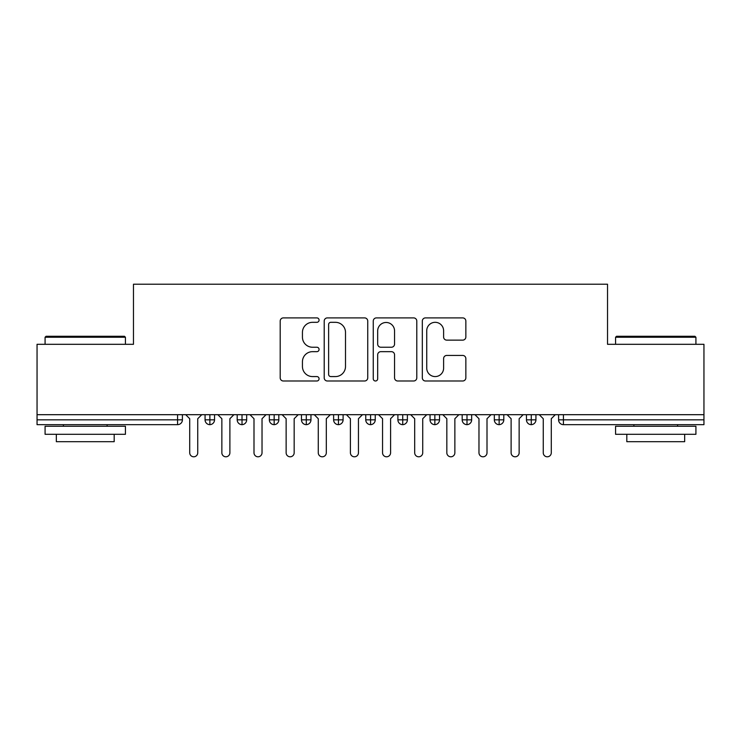 <?xml version="1.0" encoding="UTF-8"?>
<svg xmlns="http://www.w3.org/2000/svg" width="741" height="741" viewBox="0 0 741 741"><rect width="100%" height="100%" fill="white"/><g stroke="black" fill="none" stroke-linecap="round" stroke-linejoin="round"><path stroke-width="1.11" d="M319.075 320.112A2.204 2.204 0 0 0 316.87 317.898L283.349 317.898A3.159 3.159 0 0 0 280.2 321.057L280.2 377.845A3.159 3.159 0 0 0 283.349 380.994L316.87 380.994A2.204 2.204 0 0 0 319.075 378.79A2.204 2.204 0 0 0 316.87 376.576L312.535 376.576A10.096 10.096 0 0 1 302.439 366.48L302.439 361.756A10.096 10.096 0 0 1 312.535 351.66L316.87 351.66A2.204 2.204 0 0 0 319.075 349.446A2.204 2.204 0 0 0 316.87 347.242L312.535 347.242A10.096 10.096 0 0 1 302.439 337.146L302.439 332.413A10.096 10.096 0 0 1 312.535 322.316L316.87 322.316A2.204 2.204 0 0 0 319.075 320.112M462.699 340.138A3.159 3.159 0 0 0 465.848 336.988L465.848 321.057A3.159 3.159 0 0 0 462.699 317.898L425.473 317.898A3.159 3.159 0 0 0 422.314 321.057L422.314 377.845A3.159 3.159 0 0 0 425.473 380.994L462.699 380.994A3.159 3.159 0 0 0 465.848 377.845L465.848 358.598A3.159 3.159 0 0 0 462.699 355.439L446.767 355.439A3.159 3.159 0 0 0 443.609 358.598L443.609 368.138A8.438 8.438 0 0 1 435.171 376.576A8.438 8.438 0 0 1 426.733 368.138L426.733 330.755A8.438 8.438 0 0 1 435.171 322.316A8.438 8.438 0 0 1 443.609 330.755L443.609 336.988A3.159 3.159 0 0 0 446.767 340.138L462.699 340.138M37.05 414.691L703.95 414.691L703.95 344.306L607.527 344.306L607.527 284.201L133.473 284.201L133.473 344.306L37.05 344.306L37.05 419.832L177.581 419.832L177.581 414.691M367.74 321.057A3.159 3.159 0 0 0 364.581 317.898L327.355 317.898A3.159 3.159 0 0 0 324.206 321.057L324.206 377.845A3.159 3.159 0 0 0 327.355 380.994L364.581 380.994A3.159 3.159 0 0 0 367.74 377.845L367.74 321.057M376.419 317.898L413.645 317.898A3.159 3.159 0 0 1 416.794 321.057L416.794 377.845A3.159 3.159 0 0 1 413.645 380.994L397.713 380.994A3.159 3.159 0 0 1 394.555 377.845L394.555 354.809A3.159 3.159 0 0 0 391.396 351.66L380.828 351.66A3.159 3.159 0 0 0 377.678 354.809L377.678 378.79A2.204 2.204 0 0 1 375.465 380.994A2.204 2.204 0 0 1 373.26 378.79L373.26 321.057A3.159 3.159 0 0 1 376.419 317.898M182.406 414.691L182.406 419.832A4.817 4.817 0 0 1 177.581 424.658L37.05 424.658L37.05 419.832M703.95 414.691L703.95 424.658L563.419 424.658A4.817 4.817 0 0 1 558.594 419.832L558.594 414.691L558.594 419.832A4.817 4.817 0 0 0 563.419 424.658L563.419 419.832L703.95 419.832M209.879 424.658A4.817 4.817 0 0 1 205.062 419.832L205.062 414.691L205.062 419.832A4.817 4.817 0 0 0 209.879 424.658A4.817 4.817 0 0 0 214.538 419.841L214.538 414.691L214.538 419.832A4.817 4.817 0 0 1 209.879 424.658L209.879 419.832L214.538 419.832M209.879 414.691L209.879 419.832L205.062 419.832M177.581 424.658A4.817 4.817 0 0 0 182.406 419.832A4.817 4.817 0 0 1 177.581 424.658L177.581 419.832L182.406 419.832M242.02 414.691L242.02 419.832L237.203 419.832L237.203 414.691L237.203 419.832A4.817 4.817 0 0 0 242.02 424.658A4.817 4.817 0 0 0 246.679 419.841L246.679 414.691L246.679 419.832A4.817 4.817 0 0 1 242.02 424.658A4.817 4.817 0 0 1 237.203 419.832A4.817 4.817 0 0 0 242.02 424.658L242.02 419.832L246.679 419.832M274.161 414.691L274.161 419.832L269.344 419.832L269.344 414.691L269.344 419.832A4.817 4.817 0 0 0 274.161 424.658A4.817 4.817 0 0 0 278.82 419.841L278.82 414.691L278.82 419.832A4.817 4.817 0 0 1 274.161 424.658A4.817 4.817 0 0 1 269.344 419.832A4.817 4.817 0 0 0 274.161 424.658L274.161 419.832L278.82 419.832M306.302 414.691L306.302 424.658A4.817 4.817 0 0 1 301.476 419.832L301.476 414.691L301.476 419.832A4.817 4.817 0 0 0 306.302 424.658A4.817 4.817 0 0 0 310.961 419.841L310.961 414.691M338.442 414.691L338.442 424.658A4.817 4.817 0 0 1 333.617 419.832A4.817 4.817 0 0 0 338.442 424.658A4.817 4.817 0 0 1 333.617 419.832L333.617 414.691M343.102 414.691L343.102 419.832A4.817 4.817 0 0 1 338.442 424.658A4.817 4.817 0 0 0 343.102 419.841L333.617 419.832M370.583 414.691L370.583 419.832L365.758 419.832L365.758 414.691L365.758 419.832A4.817 4.817 0 0 0 370.583 424.658A4.817 4.817 0 0 0 375.242 419.841L375.242 414.691L375.242 419.832A4.817 4.817 0 0 1 370.583 424.658A4.817 4.817 0 0 1 365.758 419.832A4.817 4.817 0 0 0 370.583 424.658L370.583 419.832L375.242 419.832M402.724 424.658A4.817 4.817 0 0 1 397.898 419.832L397.898 414.691L397.898 419.832A4.817 4.817 0 0 0 402.724 424.658A4.817 4.817 0 0 0 407.383 419.841L407.383 414.691L407.383 419.832A4.817 4.817 0 0 1 402.724 424.658L402.724 419.832L407.383 419.832M434.856 414.691L434.856 419.832L430.039 419.832L430.039 414.691L430.039 419.832A4.817 4.817 0 0 0 434.856 424.658A4.817 4.817 0 0 0 439.524 419.841L439.524 414.691L439.524 419.832A4.817 4.817 0 0 1 434.856 424.658A4.817 4.817 0 0 1 430.039 419.832A4.817 4.817 0 0 0 434.856 424.658L434.856 419.832L439.524 419.832M466.997 414.691L466.997 424.658A4.817 4.817 0 0 1 462.18 419.832L462.18 414.691L462.18 419.832A4.817 4.817 0 0 0 466.997 424.658A4.817 4.817 0 0 0 471.656 419.841L471.656 414.691M499.138 414.691L499.138 424.658A4.817 4.817 0 0 1 494.321 419.832L494.321 414.691L494.321 419.832A4.817 4.817 0 0 0 499.138 424.658A4.817 4.817 0 0 0 503.797 419.841L503.797 414.691M531.278 414.691L531.278 424.658A4.817 4.817 0 0 1 526.462 419.832L526.462 414.691L526.462 419.832A4.817 4.817 0 0 0 531.278 424.658A4.817 4.817 0 0 0 535.938 419.841L535.938 414.691M402.724 414.691L402.724 419.832L397.898 419.832M330.829 322.316A2.204 2.204 0 0 0 328.624 324.53L328.624 374.372A2.204 2.204 0 0 0 330.829 376.576L335.404 376.576A10.096 10.096 0 0 0 345.501 366.48L345.501 332.413A10.096 10.096 0 0 0 335.404 322.316L330.829 322.316M394.555 330.912A8.438 8.438 0 0 0 386.117 322.474A8.438 8.438 0 0 0 377.678 330.912L377.678 344.083A3.159 3.159 0 0 0 380.828 347.242L391.396 347.242A3.159 3.159 0 0 0 394.555 344.083L394.555 330.912M189.715 452.779L189.715 418.711L189.715 452.779A4.02 4.02 0 0 0 193.734 456.799A4.02 4.02 0 0 0 197.745 452.779L197.745 418.711L197.745 452.779M201.765 414.691L197.745 418.711M189.715 418.711L185.695 414.691M221.855 452.779L221.855 418.711L221.855 452.779A4.02 4.02 0 0 0 225.875 456.799A4.02 4.02 0 0 0 229.886 452.779L229.886 418.711L229.886 452.779M253.996 452.779L253.996 418.711L253.996 452.779A4.02 4.02 0 0 0 258.007 456.799A4.02 4.02 0 0 0 262.027 452.779L262.027 418.711L262.027 452.779M286.137 452.779L286.137 418.711L286.137 452.779A4.02 4.02 0 0 0 290.148 456.799A4.02 4.02 0 0 0 294.168 452.779L294.168 418.711L294.168 452.779M318.269 452.779L318.269 418.711L318.269 452.779A4.02 4.02 0 0 0 322.289 456.799A4.02 4.02 0 0 0 326.309 452.779L326.309 418.711L326.309 452.779M233.906 414.691L229.886 418.711M221.855 418.711L217.835 414.691M266.047 414.691L262.027 418.711M253.996 418.711L249.976 414.691M298.188 414.691L294.168 418.711M286.137 418.711L282.117 414.691M330.329 414.691L326.309 418.711M318.269 418.711L314.258 414.691M46.053 336.275L124.469 336.275L125.433 337.238L45.081 337.238L46.053 336.275M85.261 434.3L45.081 434.3L45.081 426.26L125.433 426.26L125.433 434.3L85.261 434.3M114.188 434.3L114.188 441.692L56.335 441.692L56.335 434.3M616.531 336.275L694.947 336.275L695.919 337.238L615.567 337.238L616.531 336.275M655.739 434.3L615.567 434.3L615.567 426.26L695.919 426.26L695.919 434.3L655.739 434.3M684.665 434.3L684.665 441.692L626.812 441.692L626.812 434.3M350.41 452.779L350.41 418.711L350.41 452.779A4.02 4.02 0 0 0 354.43 456.799A4.02 4.02 0 0 0 358.449 452.779L358.449 418.711L358.449 452.779M362.469 414.691L358.449 418.711M350.41 418.711L346.399 414.691M382.551 452.779L382.551 418.711L382.551 452.779A4.02 4.02 0 0 0 386.57 456.799A4.02 4.02 0 0 0 390.59 452.779L390.59 418.711L390.59 452.779M394.601 414.691L390.59 418.711M382.551 418.711L378.531 414.691M414.691 452.779L414.691 418.711L414.691 452.779A4.02 4.02 0 0 0 418.711 456.799A4.02 4.02 0 0 0 422.731 452.779L422.731 418.711L422.731 452.779M426.742 414.691L422.731 418.711M414.691 418.711L410.671 414.691M446.832 452.779L446.832 418.711L446.832 452.779A4.02 4.02 0 0 0 450.852 456.799A4.02 4.02 0 0 0 454.863 452.779L454.863 418.711L454.863 452.779M458.883 414.691L454.863 418.711M446.832 418.711L442.812 414.691M478.973 452.779L478.973 418.711L478.973 452.779A4.02 4.02 0 0 0 482.993 456.799A4.02 4.02 0 0 0 487.004 452.779L487.004 418.711L487.004 452.779M491.024 414.691L487.004 418.711M478.973 418.711L474.953 414.691M511.114 452.779L511.114 418.711L511.114 452.779A4.02 4.02 0 0 0 515.125 456.799A4.02 4.02 0 0 0 519.145 452.779L519.145 418.711L519.145 452.779M523.165 414.691L519.145 418.711M511.114 418.711L507.094 414.691M543.255 452.779L543.255 418.711L543.255 452.779A4.02 4.02 0 0 0 547.266 456.799A4.02 4.02 0 0 0 551.285 452.779L551.285 418.711L551.285 452.779M555.305 414.691L551.285 418.711M543.255 418.711L539.235 414.691M563.419 414.691L563.419 419.832L558.594 419.832A4.817 4.817 0 0 0 563.419 424.658M301.476 419.832A4.817 4.817 0 0 0 306.302 424.658A4.817 4.817 0 0 0 310.961 419.841L301.476 419.832M462.18 419.832A4.817 4.817 0 0 0 466.997 424.658A4.817 4.817 0 0 0 471.656 419.841L462.18 419.832M494.321 419.832A4.817 4.817 0 0 0 499.138 424.658A4.817 4.817 0 0 0 503.797 419.841L494.321 419.832M526.462 419.832A4.817 4.817 0 0 0 531.278 424.658A4.817 4.817 0 0 0 535.938 419.841L526.462 419.832M45.081 344.306L45.081 337.238M63.402 426.26L63.402 424.658M107.112 426.26L107.112 424.658M125.433 344.306L125.433 337.238M615.567 344.306L615.567 337.238M633.888 426.26L633.888 424.658M677.598 426.26L677.598 424.658M695.919 344.306L695.919 337.238"/></g></svg>
